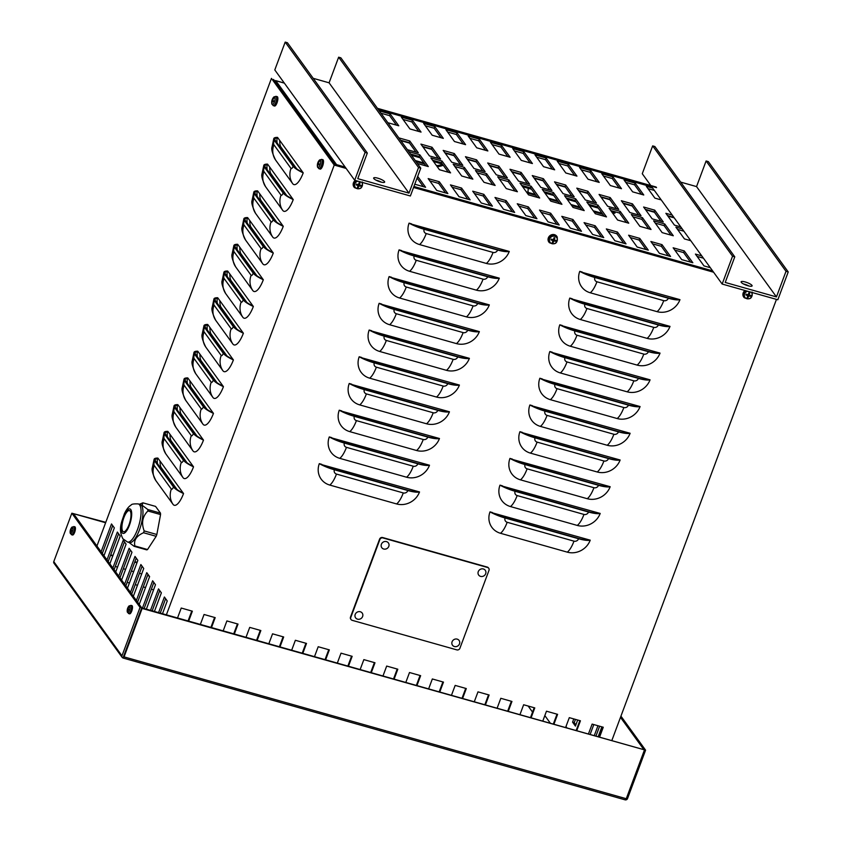 <?xml version="1.0" encoding="UTF-8"?>
<svg xmlns="http://www.w3.org/2000/svg" width="842" height="842" viewBox="0 0 842 842"><rect width="100%" height="100%" fill="white"/><g stroke="black" fill="none" stroke-linecap="round" stroke-linejoin="round"><path stroke-width="1.26" d="M142.456 608.061L152.634 580.78L155.486 584.716L146.361 609.166M153.854 582.464L144.119 608.534M593.81 724.573L590.105 734.498M118.743 576.128L129.121 548.31L131.973 552.247L121.595 580.075M130.342 549.994L119.964 577.812M101.103 551.773L111.491 523.956L114.344 527.892L103.955 555.72M112.702 525.64L102.324 553.457M569.634 717.742L580.433 720.794L576.728 730.719M124.616 584.243L135.004 556.425L137.856 560.362L127.468 588.19M136.215 558.109L125.837 585.927M594.252 735.676L597.957 725.741M599.63 726.214L595.915 736.15M150.507 610.345L158.517 588.895L161.369 592.842L154.423 611.45M159.727 590.579L152.181 610.818M601.862 726.846L598.157 736.782M136.372 600.483L146.761 572.665L149.613 576.602L139.225 604.419M147.971 574.339L137.593 602.167M112.86 568.013L123.248 540.196L126.1 544.132L115.712 571.95M124.458 541.869L114.08 569.697M106.987 559.898L117.364 532.07L120.217 536.017L109.839 563.835M118.585 533.754L108.197 561.582M577.696 720.015L575.423 726.109L572.571 722.162L573.781 718.91M575.454 719.384L574.233 722.636L575.875 724.899M574.233 722.636L572.571 722.162M130.499 592.368L140.877 564.54L143.729 568.487L133.352 596.304M142.098 566.224L131.72 594.052M158.57 612.618L164.39 597.01L167.242 600.956L162.485 613.723M165.611 598.694L160.243 613.092M553.31 724.109L557.004 714.174M542.764 721.131L546.469 711.195L557.604 714.342L553.899 724.278M462.005 698.323L465.71 688.388M451.449 695.345L455.164 685.409L466.3 688.556L462.584 698.492M370.69 672.526L374.395 662.601M360.144 669.548L363.849 659.623L374.985 662.77L371.28 672.695M279.386 646.74L283.091 636.815M268.84 643.762L272.545 633.826L283.68 636.973L279.976 646.909M112.796 555.909L110.555 555.278M110.712 554.857L112.954 555.488M188.071 620.954L191.787 611.018M177.525 617.975L181.23 608.04L192.365 611.187L188.661 621.122M256.557 640.299L260.262 630.363M246.011 637.31L249.716 627.385L260.852 630.532L257.147 640.457M347.862 666.085L351.577 656.15M337.316 663.107L341.021 653.171L352.156 656.318L348.451 666.254M439.177 691.871L442.881 681.946M428.631 688.893L432.335 678.968L443.471 682.104L439.766 692.04M530.481 717.668L534.186 707.733M519.935 714.679L523.64 704.754L534.775 707.901L531.07 717.826M576.139 730.561L579.843 720.626M565.592 727.583L569.297 717.647M484.834 704.765L488.539 694.839M474.278 701.786L477.982 691.861L489.118 695.008L485.413 704.933M393.519 678.978L397.224 669.043M382.973 676L386.678 666.064L397.813 669.211L394.109 679.147M302.215 653.192L305.92 643.256M291.669 650.213L295.374 640.278L306.509 643.425L302.804 653.35M136.972 562.74L134.731 562.109M134.888 561.677L137.13 562.319M210.9 627.395L214.605 617.47M200.354 624.417L204.059 614.492L215.194 617.628L211.489 627.564M233.729 633.847L237.433 623.911M223.183 630.868L226.887 620.933L238.023 624.08L234.318 634.015M325.044 659.633L328.748 649.708M314.487 656.655L318.202 646.73L329.327 649.866L325.622 659.802M416.348 685.43L420.053 675.494M405.802 682.452L409.507 672.516L420.642 675.663L416.937 685.588M507.652 711.216L511.368 701.281M497.106 708.238L500.811 698.302L511.947 701.449L508.242 711.385M598.967 737.003L602.672 727.078M588.421 734.024L592.126 724.099L603.261 727.235L599.557 737.171M411.485 155.328L420.105 157.77M433.546 161.559L442.376 164.053M443.229 165.232A17.114 15.703 -35.9 0 1 437.198 166.611M424.589 163.958L415.969 161.517M535.933 195.407L529.113 193.481A17.114 15.703 -35.9 0 1 526.945 192.692M611.702 211.879L615.176 212.868A17.114 15.703 -35.9 0 1 613.081 213.773M602.746 214.278A17.114 15.703 -35.9 0 1 602.609 214.236L593.915 211.784M580.475 207.985L571.644 205.49M558.204 201.691L549.373 199.207M522.619 186.724L531.449 189.218M544.89 193.007L553.72 195.502M567.161 199.301L575.991 201.796M589.432 205.595L598.262 208.09M417.074 491.265L417.358 491.654A17.114 3.999 -159.5 0 1 407.591 490.149L334.095 469.394A17.114 3.999 -159.5 0 1 322.044 464.731L419.526 491.949A18.335 16.819 -35.9 0 1 396.593 503.937L329.78 485.066A18.335 16.819 -35.9 0 1 319.307 463.647A18.335 4.284 20.5 0 0 334.39 469.783L407.875 490.539A18.335 4.284 -159.5 0 0 419.526 491.949M414.548 491.581A17.114 15.703 144.1 0 0 416.032 490.97M427.052 464.542L427.336 464.931A17.114 3.999 -159.5 0 1 417.569 463.426L344.073 442.671A17.114 3.999 -159.5 0 1 332.022 438.008L429.504 465.226A18.335 16.819 -35.9 0 1 406.56 477.214L339.758 458.343A18.335 16.819 -35.9 0 1 329.285 436.924A18.335 4.284 20.5 0 0 344.357 443.06L417.853 463.816A18.335 4.284 -159.5 0 0 429.504 465.226M424.515 464.858A17.114 15.703 144.1 0 0 426.01 464.247M437.019 437.819L437.303 438.208A17.114 3.999 -159.5 0 1 427.536 436.703L354.04 415.948A17.114 3.999 -159.5 0 1 341.989 411.285L439.471 438.503A18.335 16.819 -35.9 0 1 416.537 450.491L349.725 431.62A18.335 16.819 -35.9 0 1 339.252 410.201A18.335 4.284 20.5 0 0 354.324 416.337L427.82 437.093A18.335 4.284 -159.5 0 0 439.471 438.503M434.493 438.135A17.114 15.703 144.1 0 0 435.977 437.524M446.997 411.096L447.281 411.485A17.114 3.999 -159.5 0 1 437.514 409.98L364.018 389.225A17.114 3.999 -159.5 0 1 351.967 384.562L449.449 411.78A18.335 16.819 -35.9 0 1 426.505 423.768L359.702 404.897A18.335 16.819 -35.9 0 1 349.23 383.478A18.335 4.284 20.5 0 0 364.302 389.614L437.798 410.37A18.335 4.284 -159.5 0 0 449.449 411.78M444.46 411.412A17.114 15.703 144.1 0 0 445.955 410.801M456.964 384.373L457.248 384.762A17.114 3.999 -159.5 0 1 447.481 383.257L373.985 362.502A17.114 3.999 -159.5 0 1 361.934 357.839L459.416 385.057A18.335 16.819 -35.9 0 1 436.482 397.045L369.67 378.174A18.335 16.819 -35.9 0 1 359.197 356.755A18.335 4.284 20.5 0 0 374.269 362.891L447.765 383.647A18.335 4.284 -159.5 0 0 459.416 385.057M454.438 384.689A17.114 15.703 144.1 0 0 455.922 384.078M466.942 357.65L467.226 358.039A17.114 3.999 -159.5 0 1 457.448 356.534L383.963 335.779A17.114 3.999 -159.5 0 1 371.911 331.117L469.394 358.334A18.335 16.819 -35.9 0 1 446.449 370.322L379.647 351.451A18.335 16.819 -35.9 0 1 369.175 330.032A18.335 4.284 20.5 0 0 384.247 336.168L457.743 356.924A18.335 4.284 -159.5 0 0 469.394 358.334M464.405 357.966A17.114 15.703 144.1 0 0 465.9 357.355M476.909 330.917L477.193 331.316A17.114 3.999 -159.5 0 1 467.426 329.811L393.93 309.056A17.114 3.999 -159.5 0 1 381.879 304.394L479.361 331.611A18.335 16.819 -35.9 0 1 456.427 343.599L389.614 324.728A18.335 16.819 -35.9 0 1 379.142 303.309A18.335 4.284 20.5 0 0 394.214 309.446L467.71 330.201A18.335 4.284 -159.5 0 0 479.361 331.611M474.383 331.243A17.114 15.703 144.1 0 0 475.867 330.632M486.887 304.194L487.171 304.593A17.114 3.999 -159.5 0 1 477.393 303.088L403.907 282.333A17.114 3.999 -159.5 0 1 391.856 277.671L489.328 304.888A18.335 16.819 -35.9 0 1 466.394 316.876L399.582 298.005A18.335 16.819 -35.9 0 1 389.12 276.586A18.335 4.284 20.5 0 0 404.192 282.723L477.688 303.478A18.335 4.284 -159.5 0 0 489.328 304.888M484.35 304.52A17.114 15.703 144.1 0 0 485.845 303.909M496.854 277.471L497.138 277.871A17.114 3.999 -159.5 0 1 487.371 276.365L413.875 255.61A17.114 3.999 -159.5 0 1 401.823 250.948L499.306 278.165A18.335 16.819 -35.9 0 1 476.372 290.153L409.559 271.282A18.335 16.819 -35.9 0 1 399.087 249.864A18.335 4.284 20.5 0 0 414.159 256L487.655 276.755A18.335 4.284 -159.5 0 0 499.306 278.165M494.328 277.797A17.114 15.703 144.1 0 0 495.812 277.186M506.821 250.748L507.116 251.148A17.114 3.999 -159.5 0 1 497.338 249.642L423.852 228.887A17.114 3.999 -159.5 0 1 411.801 224.225L509.273 251.442A18.335 16.819 -35.9 0 1 486.339 263.43L419.526 244.559A18.335 16.819 -35.9 0 1 409.065 223.141A18.335 4.284 20.5 0 0 424.136 229.277L497.633 250.032A18.335 4.284 -159.5 0 0 509.273 251.442M504.295 251.074A17.114 15.703 144.1 0 0 505.789 250.463M587.779 539.48L588.063 539.869A17.114 3.999 -159.5 0 1 578.296 538.364L504.8 517.609A17.114 3.999 -159.5 0 1 492.749 512.946L590.231 540.164A18.335 16.819 -35.9 0 1 567.298 552.152L500.485 533.281A18.335 16.819 -35.9 0 1 490.012 511.862A18.335 4.284 20.5 0 0 505.084 517.998L578.58 538.754A18.335 4.284 -159.5 0 0 590.231 540.164M585.253 539.796A17.114 15.703 144.1 0 0 586.737 539.185M597.746 512.746L598.031 513.146A17.114 3.999 -159.5 0 1 588.263 511.641L514.778 490.886A17.114 3.999 -159.5 0 1 502.727 486.223L600.199 513.441A18.335 16.819 -35.9 0 1 577.265 525.429L510.452 506.558A18.335 16.819 -35.9 0 1 499.99 485.139A18.335 4.284 20.5 0 0 515.062 491.275L588.547 512.031A18.335 4.284 -159.5 0 0 600.199 513.441M595.22 513.073A17.114 15.703 144.1 0 0 596.715 512.462M607.724 486.023L608.008 486.423A17.114 3.999 -159.5 0 1 598.241 484.918L524.745 464.163A17.114 3.999 -159.5 0 1 512.694 459.5L610.176 486.718A18.335 16.819 -35.9 0 1 587.242 498.706L520.43 479.835A18.335 16.819 -35.9 0 1 509.957 458.416A18.335 4.284 20.5 0 0 525.029 464.552L598.525 485.308A18.335 4.284 -159.5 0 0 610.176 486.718M605.198 486.35A17.114 15.703 144.1 0 0 606.682 485.739M617.691 459.3L617.975 459.7A17.114 3.999 -159.5 0 1 608.208 458.195L534.723 437.44A17.114 3.999 -159.5 0 1 522.672 432.777L620.144 459.995A18.335 16.819 -35.9 0 1 597.21 471.983L530.397 453.112A18.335 16.819 -35.9 0 1 519.935 431.693A18.335 4.284 20.5 0 0 535.007 437.829L608.492 458.585A18.335 4.284 -159.5 0 0 620.144 459.995M615.165 459.627A17.114 15.703 144.1 0 0 616.66 459.016M627.669 432.577L627.953 432.977A17.114 3.999 -159.5 0 1 618.186 431.472L544.69 410.717A17.114 3.999 -159.5 0 1 532.639 406.055L630.121 433.272A18.335 16.819 -35.9 0 1 607.187 445.26L540.375 426.389A18.335 16.819 -35.9 0 1 529.902 404.97A18.335 4.284 20.5 0 0 544.974 411.107L618.47 431.862A18.335 4.284 -159.5 0 0 630.121 433.272M625.143 432.904A17.114 15.703 144.1 0 0 626.627 432.293M637.636 405.855L637.92 406.254A17.114 3.999 -159.5 0 1 628.153 404.749L554.668 383.994A17.114 3.999 -159.5 0 1 542.616 379.332L640.088 406.549A18.335 16.819 -35.9 0 1 617.154 418.537L550.342 399.666A18.335 16.819 -35.9 0 1 539.869 378.247A18.335 4.284 20.5 0 0 554.952 384.384L628.437 405.139A18.335 4.284 -159.5 0 0 640.088 406.549M635.11 406.181A17.114 15.703 144.1 0 0 636.605 405.57M647.614 379.132L647.898 379.531A17.114 3.999 -159.5 0 1 638.131 378.026L564.635 357.271A17.114 3.999 -159.5 0 1 552.584 352.609L650.066 379.826A18.335 16.819 -35.9 0 1 627.132 391.814L560.319 372.943A18.335 16.819 -35.9 0 1 549.847 351.524A18.335 4.284 20.5 0 0 564.919 357.661L638.415 378.416A18.335 4.284 -159.5 0 0 650.066 379.826M645.088 379.458A17.114 15.703 144.1 0 0 646.572 378.847M657.581 352.409L657.865 352.809A17.114 3.999 -159.5 0 1 648.098 351.303L574.612 330.548A17.114 3.999 -159.5 0 1 562.561 325.886L660.033 353.103A18.335 16.819 -35.9 0 1 637.099 365.091L570.287 346.22A18.335 16.819 -35.9 0 1 559.814 324.802A18.335 4.284 20.5 0 0 574.897 330.938L648.382 351.693A18.335 4.284 -159.5 0 0 660.033 353.103M655.055 352.735A17.114 15.703 144.1 0 0 656.549 352.124M667.559 325.686L667.843 326.086A17.114 3.999 -159.5 0 1 658.076 324.58L584.58 303.825A17.114 3.999 -159.5 0 1 572.528 299.163L670.011 326.38A18.335 16.819 -35.9 0 1 647.077 338.368L580.264 319.497A18.335 16.819 -35.9 0 1 569.792 298.079A18.335 4.284 20.5 0 0 584.864 304.215L658.36 324.97A18.335 4.284 -159.5 0 0 670.011 326.38M665.033 326.012A17.114 15.703 144.1 0 0 666.517 325.401M319.307 463.647L321.76 464.342M329.285 436.924L331.737 437.619M339.252 410.201L341.705 410.896M349.23 383.478L351.682 384.173M359.197 356.755L361.65 357.45M369.175 330.032L371.627 330.727M379.142 303.309L381.594 304.004M389.12 276.586L391.572 277.281M399.087 249.864L401.539 250.558M409.065 223.141L411.517 223.835M490.012 511.862L492.465 512.557M499.99 485.139L502.442 485.834M509.957 458.416L512.41 459.111M519.935 431.693L522.377 432.388M529.902 404.97L532.355 405.665M539.869 378.247L542.322 378.942M549.847 351.524L552.299 352.219M559.814 324.802L562.267 325.496M569.792 298.079L572.244 298.773M677.526 298.963L677.81 299.363A17.114 3.999 -159.5 0 1 668.043 297.858L594.557 277.102A17.114 3.999 -159.5 0 1 582.506 272.44L679.978 299.657A18.335 4.284 -159.5 0 1 668.327 298.247L594.841 277.492A18.335 4.284 20.5 0 1 579.759 271.356L582.211 272.05M675 299.289A17.114 15.703 144.1 0 0 676.494 298.678M679.978 299.657A18.335 16.819 -35.9 0 1 657.044 311.645L590.231 292.774A18.335 16.819 -35.9 0 1 579.759 271.356M182.914 492.675L181.809 492.36A17.114 3.999 -159.5 0 1 174.557 487.244L155.717 461.237A17.114 3.999 -159.5 0 1 155.275 459.658A17.114 3.999 -159.5 0 1 157.38 458.637L158.496 458.943L183.545 493.549A18.335 5.905 105.8 0 1 173.031 504.337L155.907 480.687A18.335 5.905 105.8 0 1 155.875 480.635A18.335 5.905 105.8 0 1 155.812 480.55M160.064 461.121A17.114 5.515 -74.2 0 0 161.296 467.731L177.115 489.581M192.892 465.952L191.776 465.637A17.114 3.999 -159.5 0 1 184.524 460.521L165.695 434.514A17.114 3.999 -159.5 0 1 165.253 432.935A17.114 3.999 -159.5 0 1 167.347 431.914L168.463 432.22L193.523 466.826A18.335 5.905 105.8 0 1 183.009 477.614L165.885 453.964A18.335 5.905 105.8 0 1 165.842 453.912C162.643 447.312 161.464 442.997 162.327 440.966L164.106 432.504A18.335 4.284 20.5 0 0 164.579 434.198L183.409 460.206A18.335 4.284 -159.5 0 0 193.523 466.826M170.042 434.398A17.114 5.515 -74.2 0 0 171.273 441.008L187.092 462.858M202.859 439.229L201.754 438.914A17.114 3.999 -159.5 0 1 194.502 433.798L175.662 407.791A17.114 3.999 -159.5 0 1 175.22 406.212A17.114 3.999 -159.5 0 1 177.325 405.191L178.441 405.497L203.49 440.103A18.335 5.905 105.8 0 1 192.976 450.891L175.852 427.241A18.335 5.905 105.8 0 1 175.82 427.189C172.61 420.59 171.431 416.274 172.294 414.243L174.073 405.781A18.335 4.284 20.5 0 0 174.557 407.475L193.386 433.483A18.335 4.284 -159.5 0 0 203.49 440.103M180.009 407.675A17.114 5.515 -74.2 0 0 181.24 414.285L197.06 436.135M212.837 412.506L211.721 412.191A17.114 3.999 -159.5 0 1 204.469 407.075L185.64 381.068A17.114 3.999 -159.5 0 1 185.198 379.489A17.114 3.999 -159.5 0 1 187.292 378.458L188.408 378.774L213.458 413.38A18.335 5.905 105.8 0 1 202.954 424.168L185.829 400.518A18.335 5.905 105.8 0 1 185.787 400.466C182.588 393.867 181.409 389.551 182.272 387.52L184.051 379.058A18.335 4.284 20.5 0 0 184.524 380.752L203.354 406.76A18.335 4.284 -159.5 0 0 213.458 413.38M189.987 380.952A17.114 5.515 -74.2 0 0 191.218 387.562L207.037 409.412M222.804 385.783L221.688 385.468A17.114 3.999 -159.5 0 1 214.447 380.352L195.607 354.345A17.114 3.999 -159.5 0 1 195.165 352.766A17.114 3.999 -159.5 0 1 197.27 351.735L198.386 352.051L223.435 386.657A18.335 5.905 105.8 0 1 212.921 397.445L195.797 373.795A18.335 5.905 105.8 0 1 195.765 373.743C192.555 367.144 191.376 362.828 192.239 360.797L194.018 352.335A18.335 4.284 20.5 0 0 194.491 354.029L213.331 380.037A18.335 4.284 -159.5 0 0 223.435 386.657M199.954 354.229A17.114 5.515 -74.2 0 0 201.185 360.839L217.004 382.689M232.781 359.06L231.666 358.745A17.114 3.999 -159.5 0 1 224.414 353.629L205.585 327.622A17.114 3.999 -159.5 0 1 205.143 326.043A17.114 3.999 -159.5 0 1 207.237 325.012L208.353 325.328L233.402 359.934A18.335 5.905 105.8 0 1 222.898 370.722L205.774 347.072A18.335 5.905 105.8 0 1 205.732 347.02A18.335 5.905 105.8 0 1 205.68 346.936M209.932 327.506A17.114 5.515 -74.2 0 0 211.163 334.116L226.982 355.966M242.749 332.337L241.633 332.022A17.114 3.999 -159.5 0 1 234.392 326.906L215.552 300.899A17.114 3.999 -159.5 0 1 215.11 299.32A17.114 3.999 -159.5 0 1 217.215 298.289L218.331 298.605L243.38 333.211A18.335 5.905 105.8 0 1 232.866 343.999L215.741 320.349A18.335 5.905 105.8 0 1 215.71 320.297C212.5 313.698 211.321 309.382 212.184 307.351L213.963 298.889A18.335 4.284 20.5 0 0 214.436 300.583L233.276 326.591A18.335 4.284 -159.5 0 0 243.38 333.211M219.899 300.783A17.114 5.515 -74.2 0 0 221.13 307.393L236.949 329.243M252.726 305.614L251.611 305.299A17.114 3.999 -159.5 0 1 244.359 300.184L225.53 274.176A17.114 3.999 -159.5 0 1 225.088 272.598A17.114 3.999 -159.5 0 1 227.182 271.566L228.298 271.882L253.347 306.488A18.335 5.905 105.8 0 1 242.843 317.276L225.719 293.626A18.335 5.905 105.8 0 1 225.677 293.574C222.467 286.975 221.299 282.659 222.151 280.628L223.94 272.166A18.335 4.284 20.5 0 0 224.414 273.861L243.243 299.868A18.335 4.284 -159.5 0 0 253.347 306.488M229.877 274.06A17.114 5.515 -74.2 0 0 231.108 280.67L246.927 302.52M262.693 278.891L261.578 278.576A17.114 3.999 -159.5 0 1 254.337 273.461L235.497 247.453A17.114 3.999 -159.5 0 1 235.055 245.875A17.114 3.999 -159.5 0 1 237.16 244.843L238.275 245.159L263.325 279.765A18.335 5.905 105.8 0 1 252.81 290.553L235.686 266.903A18.335 5.905 105.8 0 1 235.655 266.851A18.335 5.905 105.8 0 1 235.592 266.767M239.844 247.338A17.114 5.515 -74.2 0 0 241.075 253.947L256.894 275.797M272.671 252.168L271.556 251.853A17.114 3.999 -159.5 0 1 264.304 246.738L245.475 220.73A17.114 3.999 -159.5 0 1 245.033 219.152A17.114 3.999 -159.5 0 1 247.127 218.12L248.243 218.436L273.292 253.042A18.335 5.905 105.8 0 1 262.788 263.83L245.664 240.18A18.335 5.905 105.8 0 1 245.622 240.128A18.335 5.905 105.8 0 1 245.569 240.044M249.821 220.615A17.114 5.515 -74.2 0 0 251.042 227.224L266.872 249.074M282.638 225.445L281.523 225.13A17.114 3.999 -159.5 0 1 274.281 220.015L255.442 194.007A17.114 3.999 -159.5 0 1 255 192.429A17.114 3.999 -159.5 0 1 257.105 191.397L258.22 191.713L283.27 226.309A18.335 5.905 105.8 0 1 272.755 237.107L255.631 213.458A18.335 5.905 105.8 0 1 255.6 213.405C252.389 206.806 251.211 202.49 252.074 200.459L253.852 191.997A18.335 4.284 20.5 0 0 254.326 193.692L273.166 219.699A18.335 4.284 -159.5 0 0 283.27 226.309M259.789 193.892A17.114 5.515 -74.2 0 0 261.02 200.501L276.839 222.351M292.616 198.723L291.5 198.407A17.114 3.999 -159.5 0 1 284.249 193.292L265.419 167.284A17.114 3.999 -159.5 0 1 264.977 165.706A17.114 3.999 -159.5 0 1 267.072 164.674L268.188 164.99L293.237 199.586A18.335 5.905 105.8 0 1 282.733 210.384L265.609 186.735A18.335 5.905 105.8 0 1 265.567 186.682A18.335 5.905 105.8 0 1 265.514 186.598M269.766 167.169A17.114 5.515 -74.2 0 0 270.987 173.778L286.817 195.628M183.545 493.549A18.335 4.284 -159.5 0 1 173.441 486.929L154.612 460.921A18.335 4.284 20.5 0 1 154.128 459.227A18.335 4.284 20.5 0 1 157.864 458.08L158.496 458.943M346.146 168.442L334.232 165.074L271.45 78.38L96.935 546.026M334.232 165.074L166.39 614.828M164.106 432.504A18.335 4.284 20.5 0 1 167.832 431.357L168.463 432.22M174.073 405.781A18.335 4.284 20.5 0 1 177.809 404.634L178.441 405.497M184.051 379.058A18.335 4.284 20.5 0 1 187.777 377.911L188.408 378.774M194.018 352.335A18.335 4.284 20.5 0 1 197.754 351.188L198.386 352.051M205.732 347.02C202.533 340.421 201.354 336.105 202.206 334.074L203.996 325.612A18.335 4.284 20.5 0 1 207.721 324.465L208.353 325.328M213.963 298.889A18.335 4.284 20.5 0 1 217.699 297.742L218.331 298.605M223.94 272.166A18.335 4.284 20.5 0 1 227.666 271.019L228.298 271.882M235.655 266.851C232.445 260.252 231.266 255.936 232.129 253.905L233.908 245.443A18.335 4.284 20.5 0 1 237.644 244.296L238.275 245.159M245.622 240.128C242.412 233.529 241.244 229.213 242.096 227.182L243.885 218.72A18.335 4.284 20.5 0 1 247.611 217.573L248.243 218.436M253.852 191.997A18.335 4.284 20.5 0 1 257.589 190.85L258.22 191.713M265.567 186.682C262.357 180.083 261.188 175.768 262.041 173.736L263.83 165.274A18.335 4.284 20.5 0 1 267.556 164.127L268.188 164.99M273.797 138.551A18.335 4.284 20.5 0 1 277.534 137.404L303.215 172.863A18.335 5.905 105.8 0 1 292.7 183.661L275.576 160.012A18.335 5.905 105.8 0 1 275.545 159.959C272.334 153.36 271.156 149.045 272.019 147.013L273.797 138.551A18.335 4.284 20.5 0 0 274.271 140.246L293.111 166.253A18.335 4.284 -159.5 0 0 303.215 172.863M233.402 359.934A18.335 4.284 -159.5 0 1 223.298 353.314L204.469 327.306A18.335 4.284 20.5 0 1 203.996 325.612M263.325 279.765A18.335 4.284 -159.5 0 1 253.221 273.145L234.381 247.138A18.335 4.284 20.5 0 1 233.908 245.443M273.292 253.042A18.335 4.284 -159.5 0 1 263.188 246.422L244.359 220.415A18.335 4.284 20.5 0 1 243.885 218.72M293.237 199.586A18.335 4.284 -159.5 0 1 283.133 192.976L264.304 166.969A18.335 4.284 20.5 0 1 263.83 165.274M302.583 172L301.468 171.684A17.114 3.999 -159.5 0 1 294.226 166.569L275.387 140.561A17.114 3.999 -159.5 0 1 274.945 138.983A17.114 3.999 -159.5 0 1 277.05 137.951L278.165 138.267M279.733 140.446A17.114 5.515 -74.2 0 0 280.965 147.055L296.784 168.905M567.003 727.972L565.971 726.551M273.545 79.443L335.474 164.958L345.715 167.853M413.717 187.061L713.174 271.64M656.539 187.619L377.858 108.913M149.202 576.044L147.518 575.57M141.698 573.928L139.456 573.286M133.646 571.644L131.405 571.013M125.584 569.371L123.342 568.739M117.533 567.098L115.291 566.466M713.606 272.229L413.548 187.482M776.461 299.384L611.797 740.634M377.437 108.323L656.118 187.029M626.027 243.885L614.892 240.749L606.335 228.929L617.47 232.066L626.027 243.885M617.47 232.066L616.849 233.739L608.019 231.245M623.722 243.243L616.849 233.739M581.485 231.308L570.35 228.161L561.793 216.341L572.928 219.488L581.485 231.308M572.928 219.488L572.307 221.162L563.477 218.667M579.18 230.655L572.307 221.162M536.943 218.731L525.808 215.584L517.251 203.764L528.387 206.911L536.943 218.731M528.387 206.911L527.766 208.574L518.935 206.09M534.638 218.078L527.766 208.574M492.402 206.153L481.277 203.006L472.709 191.187L483.845 194.334L492.402 206.153M483.845 194.334L483.224 195.997L474.393 193.502M490.107 205.501L483.224 195.997M417.695 176.378L425.599 187.282L414.769 184.219M423.294 186.629L417.074 178.041M692.84 262.757L681.704 259.62L673.147 247.79L684.283 250.937L692.84 262.757M684.283 250.937L683.651 252.611L674.821 250.116M690.535 262.115L683.651 252.611M470.141 199.859L459.006 196.712L450.438 184.893L461.574 188.04L470.141 199.859M461.574 188.04L460.953 189.713L452.122 187.219M467.836 199.207L460.953 189.713M546.111 158.012L554.678 169.831L543.543 166.684L534.975 154.865L546.111 158.012L545.49 159.675L536.659 157.18M552.373 169.179L545.49 159.675M412.496 120.269L421.053 132.089L409.917 128.942L401.36 117.122L412.496 120.269L411.864 121.932L403.034 119.438M418.748 131.436L411.864 121.932M643.762 194.986L632.626 191.839L624.059 180.02L635.194 183.167L643.762 194.986M635.194 183.167L634.573 184.84L625.743 182.346M641.457 194.334L634.573 184.84M576.949 176.115L565.813 172.978L557.246 161.148L568.382 164.295L576.949 176.115M568.382 164.295L567.761 165.969L558.93 163.474M574.644 175.473L567.761 165.969M510.136 157.244L499.001 154.107L490.444 142.287L501.569 145.424L510.136 157.244M501.569 145.424L500.948 147.097L492.117 144.603M507.831 156.601L500.948 147.097M465.594 144.666L454.459 141.519L445.902 129.7L457.038 132.847L465.594 144.666M457.038 132.847L456.406 134.52L447.576 132.026M463.289 144.014L456.406 134.52M612.923 176.883L621.491 188.703L610.355 185.556L601.788 173.736L612.923 176.883L612.302 178.546L603.472 176.052M619.186 188.05L612.302 178.546M673.295 235.771L662.159 232.624L653.592 220.804L664.727 223.951L673.295 235.771M664.727 223.951L664.106 225.624L655.276 223.13M670.99 235.118L664.106 225.624M628.753 223.193L617.618 220.046L609.061 208.227L620.196 211.374L628.753 223.193M620.196 211.374L619.565 213.037L610.734 210.542M626.448 222.541L619.565 213.037M584.211 210.605L573.076 207.469L564.519 195.649L575.654 198.786L584.211 210.605M575.654 198.786L575.023 200.459L566.192 197.965M581.906 209.963L575.023 200.459M539.669 198.028L528.534 194.881L519.977 183.061L531.113 186.208L539.669 198.028M531.113 186.208L530.481 187.882L521.651 185.387M537.364 197.375L530.481 187.882M495.128 185.45L483.992 182.304L475.435 170.484L486.571 173.631L495.128 185.45M486.571 173.631L485.95 175.294L477.119 172.799M492.823 184.798L485.95 175.294M450.586 172.873L439.45 169.726L430.893 157.907L442.029 161.043L450.586 172.873M442.029 161.043L441.408 162.716L432.577 160.222M448.281 172.221L441.408 162.716M680.789 226.919L674.442 225.13L665.875 213.3L672.221 215.099M673.905 217.415L667.559 215.626M641.036 215.689L629.9 212.542L621.343 200.722L632.468 203.869L641.036 215.689M632.468 203.869L631.847 205.543L623.017 203.048M638.731 215.036L631.847 205.543M596.494 203.111L585.358 199.964L576.802 188.145L587.937 191.292L596.494 203.111M587.937 191.292L587.306 192.955L578.475 190.46M594.189 202.459L587.306 192.955M551.952 190.534L540.817 187.387L532.26 175.568L543.395 178.704L551.952 190.534M543.395 178.704L542.764 180.377L533.933 177.883M549.647 189.882L542.764 180.377M507.41 177.946L496.275 174.799L487.718 162.98L498.853 166.127L507.41 177.946M498.853 166.127L498.232 167.8L489.402 165.306M505.105 177.294L498.232 167.8M462.868 165.369L451.733 162.222L443.176 150.402L454.312 153.549L462.868 165.369M454.312 153.549L453.691 155.223L444.86 152.728M460.563 164.716L453.691 155.223M398.845 137.877L409.77 140.972L418.327 152.791L407.402 149.697M409.77 140.972L409.149 142.635L400.529 140.204M416.022 152.139L409.149 142.635M440.598 159.075L429.462 155.928L420.905 144.108L432.041 147.255L440.598 159.075M432.041 147.255L431.42 148.929L422.589 146.434M438.293 158.422L431.42 148.929M485.139 171.663L474.004 168.516L465.447 156.696L476.583 159.833L485.139 171.663M476.583 159.833L475.962 161.506L467.131 159.012M482.834 171.01L475.962 161.506M529.681 184.24L518.546 181.093L509.989 169.274L521.124 172.421L529.681 184.24M521.124 172.421L520.503 174.084L511.662 171.589M527.376 183.588L520.503 174.084M574.223 196.817L563.087 193.671L554.531 181.851L565.666 184.998L574.223 196.817M565.666 184.998L565.035 186.671L556.204 184.177M571.918 196.165L565.035 186.671M618.765 209.395L607.629 206.258L599.072 194.439L610.208 197.575L618.765 209.395M610.208 197.575L609.576 199.249L600.746 196.754M616.46 208.753L609.576 199.249M663.307 221.983L652.171 218.836L643.604 207.016L654.739 210.163L663.307 221.983M654.739 210.163L654.118 211.826L645.288 209.332M661.002 221.33L654.118 211.826M408.833 151.676L419.758 154.76L428.315 166.579L417.39 163.495M419.758 154.76L419.137 156.433L410.517 153.991M426.01 165.927L419.137 156.433M472.857 179.157L461.721 176.01L453.164 164.19L464.3 167.337L472.857 179.157M464.3 167.337L463.679 169.01L454.848 166.516M470.552 178.504L463.679 169.01M517.398 191.744L506.263 188.597L497.706 176.778L508.842 179.914L517.398 191.744M508.842 179.914L508.221 181.588L499.38 179.093M515.093 191.092L508.221 181.588M561.94 204.322L550.805 201.175L542.248 189.355L553.383 192.502L561.94 204.322M553.383 192.502L552.752 194.165L543.921 191.671M559.635 203.669L552.752 194.165M606.482 216.899L595.347 213.752L586.79 201.933L597.925 205.08L606.482 216.899M597.925 205.08L597.294 206.753L588.463 204.259M604.177 216.247L597.294 206.753M651.024 229.477L639.888 226.34L631.321 214.51L642.457 217.657L651.024 229.477M642.457 217.657L641.836 219.33L633.005 216.836M648.719 228.835L641.836 219.33M690.777 240.707L684.43 238.917L675.863 227.098L682.209 228.887M683.893 231.213L677.547 229.413M379.3 110.891L390.225 113.975L389.604 115.649L380.973 113.217M390.225 113.975L398.782 125.795L387.857 122.711M396.477 125.142L389.604 115.649M443.324 138.383L432.188 135.236L423.631 123.416L434.767 126.553L443.324 138.383M434.767 126.553L434.135 128.226L425.305 125.732M441.019 137.73L434.135 128.226M487.865 150.96L476.73 147.813L468.173 135.994L479.308 139.14L487.865 150.96M479.308 139.14L478.677 140.803L469.847 138.309M485.56 150.308L478.677 140.803M532.407 163.537L521.272 160.39L512.704 148.571L523.84 151.718L532.407 163.537M523.84 151.718L523.219 153.391L514.388 150.897M530.102 162.885L523.219 153.391M599.22 182.409L588.084 179.262L579.517 167.442L590.652 170.589L599.22 182.409M590.652 170.589L590.032 172.263L581.201 169.768M596.915 181.756L590.032 172.263M661.244 199.922L654.897 198.133L646.33 186.314L652.676 188.103M654.36 190.429L648.014 188.64M447.87 193.565L436.735 190.429L428.168 178.599L439.303 181.746L447.87 193.565M439.303 181.746L438.682 183.419L429.852 180.925M445.565 192.913L438.682 183.419M710.322 267.703L703.975 265.904L695.418 254.084L701.765 255.873M703.438 258.199L697.092 256.41M659.433 253.326L650.877 241.507L662.012 244.654L670.569 256.473L659.433 253.326M662.012 244.654L661.38 246.317L652.55 243.822M668.264 255.821L661.38 246.317M514.673 212.437L503.537 209.29L494.98 197.47L506.116 200.617L514.673 212.437M506.116 200.617L505.495 202.29L496.664 199.796M512.378 211.784L505.495 202.29M559.214 225.025L548.079 221.878L539.522 210.058L550.657 213.194L559.214 225.025M550.657 213.194L550.037 214.868L541.206 212.373M556.909 224.372L550.037 214.868M603.756 237.602L592.621 234.455L584.064 222.635L595.199 225.782L603.756 237.602M595.199 225.782L594.578 227.445L585.748 224.951M601.451 236.949L594.578 227.445M648.298 250.179L637.162 247.032L628.606 235.213L639.741 238.36L648.298 250.179M639.741 238.36L639.12 240.033L630.279 237.539M645.993 249.527L639.12 240.033M274.534 80.811A1.831 1.684 -35.9 0 1 275.787 80.716A1.831 0.589 -74.2 0 0 275.66 80.621A1.831 0.589 -74.2 0 0 275.46 80.653M400.855 140.656L409.475 143.087M422.916 146.887L431.746 149.381M445.186 153.181L454.017 155.675M467.457 159.464L476.288 161.959M489.728 165.758L498.559 168.253M511.999 172.052L520.83 174.547M534.27 178.336L543.101 180.83M556.541 184.63L565.371 187.124M578.812 190.924L587.642 193.418M601.083 197.207L609.913 199.701M623.343 203.501L632.184 205.995M645.614 209.784L654.444 212.279M667.885 216.078L674.231 217.868M336.705 165.306A1.831 0.589 -74.2 0 0 336.568 164.643A1.831 1.684 144.1 0 0 335.316 164.748M336.358 165.211L336.568 164.643L345.146 167.063M680.652 182.104L696.544 186.598L706.101 160.98L786.007 271.313L776.45 296.921L725.225 282.449L734.782 256.842L654.876 146.519L652.655 145.887L732.551 256.21L734.782 256.842M696.544 186.598L776.45 296.921M751.959 285.364A5.862 1.368 20.5 0 0 746.159 282.249A5.862 1.368 20.5 0 0 741.118 281.807A5.862 1.368 20.5 0 0 746.128 285.143A5.862 1.368 20.5 0 0 752.106 285.901A5.862 1.368 20.5 0 0 751.959 285.364M786.007 271.313L788.228 271.934L708.322 161.611L706.101 160.98M651.245 186.124L722.162 284.049L732.551 256.21M722.162 284.049L777.84 299.773L788.228 271.934M743.454 283.943A5.862 1.368 -159.5 0 1 748.938 285.985M652.655 145.887L642.267 173.726L650.813 185.535M313.192 78.317L329.085 82.811L338.642 57.193L418.537 167.526L408.98 193.134L357.766 178.662L367.322 153.055L287.417 42.732L285.185 42.1L365.091 152.423L367.322 153.055M329.085 82.811L408.98 193.134M384.499 181.577A5.862 1.368 20.5 0 0 378.7 178.451A5.862 1.368 20.5 0 0 373.648 178.02A5.862 1.368 20.5 0 0 378.668 181.346A5.862 1.368 20.5 0 0 384.647 182.114A5.862 1.368 20.5 0 0 384.499 181.577M418.537 167.526L420.768 168.147L340.863 57.824L338.642 57.193M283.786 82.337L354.703 180.262L365.091 152.423M354.703 180.262L410.38 195.986L420.768 168.147M375.995 180.156A5.862 1.368 -159.5 0 1 381.468 182.198M285.185 42.1L274.797 69.939L283.354 81.748M352.177 620.322A2.442 2.242 -35.9 0 1 350.777 617.47L379.868 539.533A2.442 2.242 -35.9 0 1 382.921 537.933L487.592 567.497A2.442 2.242 -35.9 0 1 488.992 570.35L459.9 648.287A2.442 2.242 -35.9 0 1 456.848 649.887L352.177 620.322M350.893 619.333A2.442 2.242 -35.9 0 1 350.493 617.081L379.584 539.133A2.442 2.242 -35.9 0 1 382.636 537.533L487.308 567.098A2.442 2.242 -35.9 0 1 488.592 568.097M532.554 712.121L528.134 706.017M544.827 715.584L550.415 723.289M625.532 799.868A1.831 1.684 144.1 0 0 627.511 798.605L645.582 750.169L620.943 716.142M123.637 656.286L141.719 607.861L140.046 607.387L121.974 655.823A1.831 1.684 144.1 0 0 123.016 657.96L141.719 607.861L643.909 749.696L620.491 717.352M123.016 657.96A1.831 0.589 -74.2 0 0 123.142 658.055A1.831 0.589 -74.2 0 0 124.069 656.886L142.14 608.45L645.582 750.169M644.341 750.296L626.269 798.721A1.831 0.589 105.8 0 1 625.332 799.9A1.831 0.589 105.8 0 1 625.217 799.805M105.629 522.745L73.517 513.673L142.14 608.45M122.153 657.37L53.962 563.182A1.831 1.684 -35.9 0 1 53.772 561.635L71.844 513.21L140.046 607.387M105.787 522.324L71.844 513.21M747.685 296.279A1.673 1.526 -35.9 0 0 747.77 296.289L747.959 297.731A7.946 3.147 -76.7 0 0 748.664 296.216L749.096 295.995A7.946 2.431 23.3 0 0 750.643 296.321L749.433 295.416A1.673 1.526 -35.9 0 0 749.559 295.174M750.643 296.321A2.663 2.442 144.1 0 0 750.959 295.479A7.946 1.263 -162.3 0 1 749.412 295.142L749.212 294.732A7.946 3.221 -74.4 0 0 749.738 292.963L748.885 293.3A1.673 1.526 -35.9 0 0 748.748 293.237M746.538 294.247A1.673 1.526 -35.9 0 0 746.454 294.574L745.875 294.974A7.946 2.537 21.1 0 0 747.612 295.574L747.812 295.974A7.946 1.947 108.1 0 1 747.107 297.489A2.663 2.442 144.1 0 0 747.959 297.731M749.738 292.963A2.663 2.442 144.1 0 0 748.885 292.721A7.946 1.873 105.9 0 1 748.359 294.5L747.928 294.721A7.946 1.168 -160.2 0 1 746.191 294.132A2.663 2.442 144.1 0 0 745.875 294.974M751.253 292.269A4.063 3.726 -35.9 0 1 746.286 298.489A4.063 3.726 -35.9 0 1 747.696 291.258M746.454 294.574L747.812 295.974M749.412 295.142L748.527 293.974M744.086 297.5A4.894 4.484 -35.9 0 1 745.033 290.511M748.664 296.216L747.907 295.384L747.77 296.289L748.601 295.016L749.433 295.416M748.454 293.9L748.78 294.553L748.885 293.3M747.117 294.595L747.433 295.258M552.815 241.244A1.673 1.526 -35.9 0 0 552.91 241.254L553.089 242.696A7.946 3.147 -76.7 0 0 553.794 241.18L554.225 240.949A7.946 2.431 23.3 0 0 555.783 241.286L554.573 240.38A1.673 1.526 -35.9 0 0 554.689 240.138M555.783 241.286A2.663 2.442 144.1 0 0 556.099 240.433A7.946 1.263 -162.3 0 1 554.552 240.107L554.352 239.696A7.946 3.221 -74.4 0 0 554.867 237.918L554.025 238.265A1.673 1.526 -35.9 0 0 553.878 238.202M551.678 239.212A1.673 1.526 -35.9 0 0 551.584 239.538L551.005 239.938A7.946 2.537 21.1 0 0 552.741 240.538L552.941 240.938A7.946 1.947 108.1 0 1 552.236 242.454A2.663 2.442 144.1 0 0 553.089 242.696M554.867 237.918A2.663 2.442 144.1 0 0 554.015 237.686A7.946 1.873 105.9 0 1 553.499 239.454L553.068 239.686A7.946 1.168 -160.2 0 1 551.331 239.086A2.663 2.442 144.1 0 0 551.005 239.938M549.689 238.928A4.063 3.726 -35.9 0 1 556.446 237.286A4.063 3.726 -35.9 0 1 554.057 243.706A4.063 3.726 -35.9 0 1 549.689 238.928M551.584 239.538L552.941 240.938M554.552 240.107L553.657 238.939M549.226 242.464A4.894 4.484 -35.9 0 1 554.436 234.665A4.894 4.484 -35.9 0 1 557.067 236.781M553.794 241.18L553.036 240.349L552.91 241.254L553.036 240.349L554.573 240.38M553.594 238.854L553.91 239.517L554.025 238.265M552.247 239.56L552.573 240.212M357.945 186.198A1.673 1.526 -35.9 0 0 358.039 186.208L358.218 187.65A7.946 3.147 -76.7 0 0 358.934 186.145L359.366 185.914A7.946 2.431 23.3 0 0 360.913 186.25L359.702 185.345A1.673 1.526 -35.9 0 0 359.829 185.093M360.913 186.25A2.663 2.442 144.1 0 0 361.229 185.398A7.946 1.263 -162.3 0 1 359.681 185.061L359.481 184.661A7.946 3.221 -74.4 0 0 360.008 182.882L359.155 183.219A1.673 1.526 -35.9 0 0 359.008 183.156M356.808 184.177A1.673 1.526 -35.9 0 0 356.713 184.493L356.145 184.903A7.946 2.537 21.1 0 0 357.882 185.493L358.082 185.903A7.946 1.947 108.1 0 1 357.376 187.419A2.663 2.442 144.1 0 0 358.218 187.65M360.008 182.882A2.663 2.442 144.1 0 0 359.155 182.64A7.946 1.873 105.9 0 1 358.629 184.419L358.197 184.64A7.946 1.168 -160.2 0 1 356.461 184.051A2.663 2.442 144.1 0 0 356.145 184.903M361.523 182.188A4.063 3.726 -35.9 0 1 356.555 188.419A4.063 3.726 -35.9 0 1 357.966 181.188M356.713 184.493L358.082 185.903M359.681 185.061L358.797 183.893M354.356 187.429A4.894 4.484 -35.9 0 1 355.292 180.43M358.934 186.145L358.166 185.314L358.039 186.208L358.871 184.945L359.702 185.345M358.724 183.819L359.05 184.472L359.155 183.219M357.387 184.524L357.703 185.177M127.3 610.987A2.379 0.768 -74.2 0 0 127.521 611.292A7.325 6.578 -48.4 0 1 127.742 609.703L127.91 609.524A7.325 2.231 16.5 0 0 128.594 610.187L128.594 610.187A2.379 0.768 -74.2 0 0 128.91 609.324A7.325 1.126 -155.8 0 1 128.195 608.766L128.226 608.398A7.325 6.399 -37.3 0 1 129.11 607.029A2.379 0.768 -74.2 0 0 128.889 606.724A7.325 6.989 145.4 0 0 128.037 608.124L127.858 608.303A7.325 1.821 -153.7 0 1 127.816 607.829A2.379 0.768 -74.2 0 0 127.563 608.492A2.379 0.768 -74.2 0 0 127.5 608.692A7.325 1.537 14.6 0 0 127.574 609.071L127.542 609.44A7.325 6.81 158.3 0 0 127.3 610.987L127.552 610.787M128.521 609.029L127.563 608.492A7.336 7.336 0 0 1 128.689 606.356L128.689 606.356A3.473 1.116 105.8 0 1 129.9 608.692A3.473 1.116 105.8 0 1 127.458 612.292A3.473 1.116 105.8 0 1 127.226 611.513L128.605 613.523A4.242 1.368 -74.2 0 0 131.089 609.818A4.242 1.368 -74.2 0 0 130.91 605.366L128.689 606.356M127.742 609.703L128.752 609.692M130.91 605.366L131.889 605.598A4.273 1.379 105.8 0 1 132.068 610.092A4.273 1.379 105.8 0 1 129.563 613.839L128.605 613.523A4.242 1.368 -74.2 0 1 128.331 613.313M70.233 532.176A2.379 0.768 -74.2 0 0 70.454 532.47A7.325 6.578 -48.4 0 1 70.675 530.892L70.844 530.713A7.325 2.231 16.5 0 0 71.528 531.376L71.528 531.376A2.379 0.768 -74.2 0 0 71.844 530.513A7.325 1.126 -155.8 0 1 71.128 529.955L71.16 529.586A7.325 6.399 -37.3 0 1 72.044 528.218A2.379 0.768 -74.2 0 0 71.823 527.913A7.325 6.989 145.4 0 0 70.96 529.313L70.791 529.492A7.325 1.821 -153.7 0 1 70.749 529.018A2.379 0.768 -74.2 0 0 70.486 529.681A2.379 0.768 -74.2 0 0 70.433 529.881A7.325 1.537 14.6 0 0 70.507 530.26L70.475 530.628A7.325 6.81 158.3 0 0 70.233 532.176L70.486 531.965M71.444 530.218L70.486 529.681A7.336 7.336 0 0 1 71.612 527.545L71.612 527.545A3.473 1.116 105.8 0 1 72.822 529.881A3.473 1.116 105.8 0 1 70.391 533.481A3.473 1.116 105.8 0 1 70.16 532.702L71.528 534.712A4.242 1.368 -74.2 0 0 74.012 531.007A4.242 1.368 -74.2 0 0 73.833 526.555L71.612 527.545M70.675 530.892L71.675 530.87L70.812 530.692M73.833 526.555L74.812 526.787A4.273 1.379 105.8 0 1 75.001 531.281A4.273 1.379 105.8 0 1 72.496 535.017L71.528 534.712A4.242 1.368 -74.2 0 1 71.265 534.502M271.819 102.724A2.663 0.853 -74.2 0 0 272.04 103.019A7.946 7.073 -44.7 0 1 272.292 101.272L272.482 101.061A7.946 2.189 15.9 0 0 273.282 101.745L273.282 101.745A2.663 0.853 -74.2 0 0 273.597 100.893A7.946 1.463 -155.2 0 1 272.808 100.209L272.84 99.788A7.946 6.999 -40.6 0 1 273.818 98.24A2.663 0.853 -74.2 0 0 273.597 97.946A7.946 7.525 150 0 0 272.619 99.493L272.419 99.693A7.946 1.737 -154.4 0 1 272.366 99.219A2.663 0.853 -74.2 0 0 272.24 99.524A2.663 0.853 -74.2 0 0 272.05 100.072A7.946 1.905 15.2 0 0 272.04 100.093A7.946 1.905 15.2 0 0 272.103 100.545L272.071 100.977A7.946 7.452 154.7 0 0 271.819 102.724L272.071 102.514M273.018 100.419L272.24 99.524A7.946 7.946 0 0 1 273.608 97.24L273.608 97.24A4.063 1.316 105.8 0 1 274.86 100.303A4.063 1.316 105.8 0 1 272.04 104.366A4.063 1.316 105.8 0 1 271.798 103.661L273.282 105.639A4.841 1.558 -74.2 0 0 276.113 101.419A4.841 1.558 -74.2 0 0 275.913 96.325L273.608 97.24M272.292 101.272L273.429 101.24L272.45 101.04M272.945 99.588L272.419 99.693M275.913 96.325L277.165 96.63A4.894 1.579 105.8 0 1 277.376 101.766A4.894 1.579 105.8 0 1 274.513 106.039L273.282 105.639A4.841 1.558 -74.2 0 1 272.976 105.408M317.476 165.769A2.663 0.853 -74.2 0 0 317.697 166.074A7.946 7.073 -44.7 0 1 317.939 164.327L318.139 164.116A7.946 2.189 15.9 0 0 318.929 164.8L318.929 164.8A2.663 0.853 -74.2 0 0 319.244 163.948A7.946 1.463 -155.2 0 1 318.455 163.264L318.497 162.832A7.946 6.999 -40.6 0 1 319.476 161.296A2.663 0.853 -74.2 0 0 319.255 161.001A7.946 7.525 150 0 0 318.276 162.538L318.076 162.748A7.946 1.737 -154.4 0 1 318.023 162.274A2.663 0.853 -74.2 0 0 317.897 162.58A2.663 0.853 -74.2 0 0 317.708 163.127A7.946 1.905 15.2 0 0 317.697 163.148A7.946 1.905 15.2 0 0 317.76 163.601L317.729 164.022A7.946 7.452 154.7 0 0 317.476 165.769L317.729 165.569M318.665 163.464L317.897 162.58A7.946 7.946 0 0 1 319.265 160.285L319.265 160.285A4.063 1.316 105.8 0 1 320.518 163.348A4.063 1.316 105.8 0 1 317.697 167.411A4.063 1.316 105.8 0 1 317.455 166.716L318.939 168.695A4.841 1.558 -74.2 0 0 321.77 164.464A4.841 1.558 -74.2 0 0 321.57 159.38L319.265 160.285M317.939 164.327L319.086 164.295M318.602 162.632L318.076 162.748M321.57 159.38L322.823 159.685A4.894 1.579 105.8 0 1 323.023 164.821A4.894 1.579 105.8 0 1 320.16 169.095L318.939 168.695A4.841 1.558 -74.2 0 1 318.634 168.453M454.406 646.53A4.063 3.726 -35.9 0 1 453.28 640.067A4.063 3.726 -35.9 0 1 459.69 641.878A4.063 3.726 -35.9 0 1 454.406 646.53M383.71 549.016A4.063 3.726 -35.9 0 1 382.573 542.553A4.063 3.726 -35.9 0 1 388.993 544.364A4.063 3.726 -35.9 0 1 383.71 549.016M480.582 576.381A4.063 3.726 -35.9 0 1 479.456 569.918A4.063 3.726 -35.9 0 1 485.866 571.729A4.063 3.726 -35.9 0 1 480.582 576.381M357.534 619.165A4.063 3.726 -35.9 0 1 356.398 612.702A4.063 3.726 -35.9 0 1 362.807 614.513A4.063 3.726 -35.9 0 1 357.534 619.165M139.425 504.253L142.793 502.874A22.734 7.325 105.8 0 1 142.908 502.832L155.56 506.4L160.475 513.104A22.734 7.325 105.8 0 1 160.548 514.567L156.844 534.491L144.192 530.923A22.734 7.325 105.8 0 1 143.519 532.733L156.17 536.312L147.539 549.531L134.888 545.963C133.541 540.364 136.425 535.954 143.519 532.733M156.844 534.491A22.734 7.325 105.8 0 1 156.17 536.312M134.888 545.963A22.734 7.325 105.8 0 1 134.152 546.321L146.792 549.889A22.734 7.325 105.8 0 0 147.539 549.531M128.437 542.048L134.152 546.321M160.475 513.104L147.834 509.536L142.109 505.263L142.908 502.832M147.834 509.536A22.734 7.325 105.8 0 1 147.897 510.989L160.548 514.567M144.192 530.923C141.203 523.082 142.435 516.441 147.897 510.989M129.036 524.671A10.999 3.547 105.8 0 1 123.469 531.744A10.999 3.547 105.8 0 1 123.879 517.651A10.999 3.547 105.8 0 1 129.447 510.578A10.999 3.547 105.8 0 1 129.036 524.671M141.519 505.463A19.798 6.378 105.8 0 1 135.467 538.027A19.798 6.378 105.8 0 1 129.426 542.574L127.531 542.038A19.798 6.378 -74.2 0 0 133.583 537.491A19.798 6.378 -74.2 0 0 139.635 504.926A19.798 6.378 -74.2 0 0 138.299 503.926L140.193 504.463A19.798 6.378 105.8 0 1 141.519 505.463M436.482 165.621A17.114 15.703 144.1 0 0 442.513 164.243M415.253 160.538L423.873 162.969M526.229 191.702A17.114 15.703 144.1 0 0 528.397 192.492L529.113 193.481M593.2 210.795L601.893 213.247L602.609 214.236M612.366 212.794A17.114 15.703 144.1 0 0 613.429 212.373M528.366 188.345A4.894 1.579 -74.2 0 0 528.397 192.492L535.228 194.418M548.668 198.217L557.499 200.712M570.929 204.511L579.77 207.006M396.593 503.937A18.335 5.905 -74.2 0 0 403.286 492.938A3.663 3.368 144.1 0 0 407.875 490.539M406.56 477.214A18.335 5.905 -74.2 0 0 413.264 466.215A3.663 3.368 144.1 0 0 417.853 463.816M416.537 450.491A18.335 5.905 -74.2 0 0 423.231 439.492A3.663 3.368 144.1 0 0 427.82 437.093M426.505 423.768A18.335 5.905 -74.2 0 0 433.209 412.769A3.663 3.368 144.1 0 0 437.798 410.37M436.482 397.045A18.335 5.905 -74.2 0 0 443.176 386.046A3.663 3.368 144.1 0 0 447.765 383.647M446.449 370.322A18.335 5.905 -74.2 0 0 453.154 359.323A3.663 3.368 144.1 0 0 457.743 356.924M456.427 343.599A18.335 5.905 -74.2 0 0 463.121 332.601A3.663 3.368 144.1 0 0 467.71 330.201M466.394 316.876A18.335 5.905 -74.2 0 0 473.099 305.878A3.663 3.368 144.1 0 0 477.688 303.478M476.372 290.153A18.335 5.905 -74.2 0 0 483.066 279.155A3.663 3.368 144.1 0 0 487.655 276.755M486.339 263.43A18.335 5.905 -74.2 0 0 493.044 252.432A3.663 3.368 144.1 0 0 497.633 250.032M567.298 552.152A18.335 5.905 -74.2 0 0 573.991 541.153A3.663 3.368 144.1 0 0 578.58 538.754M577.265 525.429A18.335 5.905 -74.2 0 0 583.969 514.43A3.663 3.368 144.1 0 0 588.547 512.031M587.242 498.706A18.335 5.905 -74.2 0 0 593.936 487.707A3.663 3.368 144.1 0 0 598.525 485.308M597.21 471.983A18.335 5.905 -74.2 0 0 603.914 460.984A3.663 3.368 144.1 0 0 608.492 458.585M607.187 445.26A18.335 5.905 -74.2 0 0 613.881 434.262A3.663 3.368 144.1 0 0 618.47 431.862M617.154 418.537A18.335 5.905 -74.2 0 0 623.859 407.539A3.663 3.368 144.1 0 0 628.437 405.139M627.132 391.814A18.335 5.905 -74.2 0 0 633.826 380.816A3.663 3.368 144.1 0 0 638.415 378.416M637.099 365.091A18.335 5.905 -74.2 0 0 643.804 354.093A3.663 3.368 144.1 0 0 648.382 351.693M647.077 338.368A18.335 5.905 -74.2 0 0 653.771 327.37A3.663 3.368 144.1 0 0 658.36 324.97M403.286 492.938L336.474 474.067A3.663 3.368 -35.9 0 1 334.39 469.783M336.474 474.067A18.335 5.905 105.8 0 1 329.78 485.066M413.264 466.215L346.451 447.344A3.663 3.368 -35.9 0 1 344.357 443.06M346.451 447.344A18.335 5.905 105.8 0 1 339.758 458.343M423.231 439.492L356.419 420.621A3.663 3.368 -35.9 0 1 354.324 416.337M356.419 420.621A18.335 5.905 105.8 0 1 349.725 431.62M433.209 412.769L366.396 393.898A3.663 3.368 -35.9 0 1 364.302 389.614M366.396 393.898A18.335 5.905 105.8 0 1 359.702 404.897M443.176 386.046L376.363 367.175A3.663 3.368 -35.9 0 1 374.269 362.891M376.363 367.175A18.335 5.905 105.8 0 1 369.67 378.174M453.154 359.323L386.341 340.452A3.663 3.368 -35.9 0 1 384.247 336.168M386.341 340.452A18.335 5.905 105.8 0 1 379.647 351.451M463.121 332.601L396.308 313.729A3.663 3.368 -35.9 0 1 394.214 309.446M396.308 313.729A18.335 5.905 105.8 0 1 389.614 324.728M473.099 305.878L406.286 287.006A3.663 3.368 -35.9 0 1 404.192 282.723M406.286 287.006A18.335 5.905 105.8 0 1 399.582 298.005M483.066 279.155L416.253 260.283A3.663 3.368 -35.9 0 1 414.159 256M416.253 260.283A18.335 5.905 105.8 0 1 409.559 271.282M493.044 252.432L426.231 233.56A3.663 3.368 -35.9 0 1 424.136 229.277M426.231 233.56A18.335 5.905 105.8 0 1 419.526 244.559M573.991 541.153L507.179 522.282A3.663 3.368 -35.9 0 1 505.084 517.998M507.179 522.282A18.335 5.905 105.8 0 1 500.485 533.281M583.969 514.43L517.156 495.559A3.663 3.368 -35.9 0 1 515.062 491.275M517.156 495.559A18.335 5.905 105.8 0 1 510.452 506.558M593.936 487.707L527.124 468.836A3.663 3.368 -35.9 0 1 525.029 464.552M527.124 468.836A18.335 5.905 105.8 0 1 520.43 479.835M603.914 460.984L537.101 442.113A3.663 3.368 -35.9 0 1 535.007 437.829M537.101 442.113A18.335 5.905 105.8 0 1 530.397 453.112M613.881 434.262L547.068 415.39A3.663 3.368 -35.9 0 1 544.974 411.107M547.068 415.39A18.335 5.905 105.8 0 1 540.375 426.389M623.859 407.539L557.046 388.667A3.663 3.368 -35.9 0 1 554.952 384.384M557.046 388.667A18.335 5.905 105.8 0 1 550.342 399.666M633.826 380.816L567.013 361.944A3.663 3.368 -35.9 0 1 564.919 357.661M567.013 361.944A18.335 5.905 105.8 0 1 560.319 372.943M643.804 354.093L576.991 335.221A3.663 3.368 -35.9 0 1 574.897 330.938M576.991 335.221A18.335 5.905 105.8 0 1 570.287 346.22M653.771 327.37L586.958 308.498A3.663 3.368 -35.9 0 1 584.864 304.215M586.958 308.498A18.335 5.905 105.8 0 1 580.264 319.497M657.044 311.645A18.335 5.905 -74.2 0 0 663.738 300.647A3.663 3.368 144.1 0 0 668.327 298.247M663.738 300.647L596.936 281.775A3.663 3.368 -35.9 0 1 594.841 277.492M596.936 281.775A18.335 5.905 105.8 0 1 590.231 292.774M160.201 467.426L161.296 467.731M157.422 463.574A17.114 5.515 105.8 0 1 157.38 458.637M170.179 440.703L171.273 441.008M167.39 436.851A17.114 5.515 105.8 0 1 167.347 431.914M180.146 413.98L181.24 414.285M177.367 410.128A17.114 5.515 105.8 0 1 177.325 405.191M190.124 387.257L191.218 387.562M187.334 383.405A17.114 5.515 105.8 0 1 187.292 378.458M200.091 360.534L201.185 360.839M197.302 356.682A17.114 5.515 105.8 0 1 197.27 351.735M210.068 333.811L211.163 334.116M207.279 329.959A17.114 5.515 105.8 0 1 207.237 325.012M220.036 307.088L221.13 307.393M217.247 303.236A17.114 5.515 105.8 0 1 217.215 298.289M230.013 280.365L231.108 280.67M227.224 276.513A17.114 5.515 105.8 0 1 227.182 271.566M239.981 253.642L241.075 253.947M237.191 249.79A17.114 5.515 105.8 0 1 237.16 244.843M249.958 226.919L251.042 227.224M247.169 223.067A17.114 5.515 105.8 0 1 247.127 218.12M259.925 200.196L261.02 200.501M257.136 196.344A17.114 5.515 105.8 0 1 257.105 191.397M269.903 173.473L270.987 173.778M267.114 169.621A17.114 5.515 105.8 0 1 267.072 164.674M173.031 504.337A18.335 16.819 -35.9 0 1 171.336 489.086A3.663 1.179 -74.2 0 0 173.441 486.929M183.009 477.614A18.335 16.819 -35.9 0 1 181.314 462.363A3.663 1.179 -74.2 0 0 183.409 460.206M192.976 450.891A18.335 16.819 -35.9 0 1 191.281 435.64A3.663 1.179 -74.2 0 0 193.386 433.483M202.954 424.168A18.335 16.819 -35.9 0 1 201.259 408.917A3.663 1.179 -74.2 0 0 203.354 406.76M212.921 397.445A18.335 16.819 -35.9 0 1 211.226 382.194A3.663 1.179 -74.2 0 0 213.331 380.037M222.898 370.722A18.335 16.819 -35.9 0 1 221.204 355.471A3.663 1.179 -74.2 0 0 223.298 353.314M232.866 343.999A18.335 16.819 -35.9 0 1 231.171 328.748A3.663 1.179 -74.2 0 0 233.276 326.591M242.843 317.276A18.335 16.819 -35.9 0 1 241.149 302.025A3.663 1.179 -74.2 0 0 243.243 299.868M252.81 290.553A18.335 16.819 -35.9 0 1 251.116 275.302A3.663 1.179 -74.2 0 0 253.221 273.145M262.788 263.83A18.335 16.819 -35.9 0 1 261.094 248.579A3.663 1.179 -74.2 0 0 263.188 246.422M272.755 237.107A18.335 16.819 -35.9 0 1 271.061 221.856A3.663 1.179 -74.2 0 0 273.166 219.699M282.733 210.384A18.335 16.819 -35.9 0 1 281.028 195.133A3.663 1.179 -74.2 0 0 283.133 192.976M171.336 489.086L154.212 465.447A3.663 1.179 105.8 0 1 154.612 460.921M154.212 465.447A18.335 16.819 144.1 0 0 155.907 480.687M181.314 462.363L164.19 438.724A3.663 1.179 105.8 0 1 164.579 434.198M164.19 438.724A18.335 16.819 144.1 0 0 165.885 453.964M191.281 435.64L174.157 412.001A3.663 1.179 105.8 0 1 174.557 407.475M174.157 412.001A18.335 16.819 144.1 0 0 175.852 427.241M201.259 408.917L184.135 385.278A3.663 1.179 105.8 0 1 184.524 380.752M184.135 385.278A18.335 16.819 144.1 0 0 185.829 400.518M211.226 382.194L194.102 358.555A3.663 1.179 105.8 0 1 194.491 354.029M194.102 358.555A18.335 16.819 144.1 0 0 195.797 373.795M221.204 355.471L204.08 331.832A3.663 1.179 105.8 0 1 204.469 327.306M204.08 331.832A18.335 16.819 144.1 0 0 205.774 347.072M231.171 328.748L214.047 305.109A3.663 1.179 105.8 0 1 214.436 300.583M214.047 305.109A18.335 16.819 144.1 0 0 215.741 320.349M241.149 302.025L224.025 278.386A3.663 1.179 105.8 0 1 224.414 273.861M224.025 278.386A18.335 16.819 144.1 0 0 225.719 293.626M251.116 275.302L233.992 251.663A3.663 1.179 105.8 0 1 234.381 247.138M233.992 251.663A18.335 16.819 144.1 0 0 235.686 266.903M261.094 248.579L243.97 224.94A3.663 1.179 105.8 0 1 244.359 220.415M243.97 224.94A18.335 16.819 144.1 0 0 245.664 240.18M271.061 221.856L253.937 198.217A3.663 1.179 105.8 0 1 254.326 193.692M253.937 198.217A18.335 16.819 144.1 0 0 255.631 213.458M281.028 195.133L263.914 171.494A3.663 1.179 105.8 0 1 264.304 166.969M263.914 171.494A18.335 16.819 144.1 0 0 265.609 186.735M279.87 146.75L280.965 147.055M277.081 142.898A17.114 5.515 105.8 0 1 277.05 137.951M292.7 183.661A18.335 16.819 -35.9 0 1 291.006 168.411A3.663 1.179 -74.2 0 0 293.111 166.253M291.006 168.411L273.882 144.761A3.663 1.179 105.8 0 1 274.271 140.246M273.882 144.761A18.335 16.819 144.1 0 0 275.576 160.012M651.824 186.924L378.437 109.713M284.364 83.137L275.787 80.716L336.568 164.643M413.927 186.492L712.606 270.85M124.069 656.886L626.269 798.721M53.772 561.635L121.974 655.823M127.163 582.369L129.405 583.001L127.163 582.369M135.225 584.643L137.467 585.274L135.225 584.643M143.287 586.916L145.519 587.558L143.277 586.927M151.339 589.2L153.581 589.832L151.339 589.2M159.401 591.473L160.633 591.821L159.401 591.473M748.001 297.468A2.41 2.21 -35.9 0 1 747.222 297.258M750.696 295.426A2.41 2.21 -35.9 0 1 750.401 296.216M748.833 292.921A2.41 2.21 -35.9 0 1 749.612 293.153M746.086 294.995A2.41 2.21 -35.9 0 1 746.38 294.195M745.77 290.722A4.841 4.442 144.1 0 0 744.265 297.71C750.054 300.236 752.664 298.342 752.074 292.048M749.096 295.995L748.601 295.016M553.141 242.433A2.41 2.21 -35.9 0 1 552.352 242.222M555.836 240.391A2.41 2.21 -35.9 0 1 555.531 241.18M553.962 237.886A2.41 2.21 -35.9 0 1 554.752 238.118M551.215 239.959A2.41 2.21 -35.9 0 1 551.51 239.16M548.679 238.307A4.841 4.442 144.1 0 0 549.394 242.675C555.194 245.19 557.793 243.306 557.215 237.012A4.841 4.442 144.1 0 0 548.679 238.307M554.225 240.949L553.741 239.981M358.271 187.387A2.41 2.21 -35.9 0 1 357.492 187.177M360.965 185.345A2.41 2.21 -35.9 0 1 360.671 186.135M359.102 182.851A2.41 2.21 -35.9 0 1 359.881 183.072M356.355 184.924A2.41 2.21 -35.9 0 1 356.65 184.114M356.04 180.641A4.841 4.442 144.1 0 0 354.524 187.629C360.323 190.155 362.934 188.271 362.344 181.977M359.366 185.914L358.871 184.945M127.658 608.777A2.137 0.684 105.8 0 1 127.837 608.24M127.574 609.071L128.868 609.313L128.563 610.134M70.591 529.965A2.137 0.684 105.8 0 1 70.77 529.429M70.507 530.26L71.802 530.502M272.208 100.166A2.41 0.779 105.8 0 1 272.387 99.619M272.103 100.545L273.482 100.808M317.855 163.211A2.41 0.779 105.8 0 1 318.044 162.674M317.76 163.601L319.129 163.853M122.143 532.754A12.714 4.094 -74.2 0 0 129.436 525.219A12.714 4.094 -74.2 0 0 130.763 509.568A12.714 4.094 -74.2 0 0 123.469 517.104A12.714 4.094 -74.2 0 0 122.143 532.754M155.875 480.635C152.665 474.035 151.486 469.72 152.349 467.689L154.128 459.227M651.771 186.85L378.384 109.639M284.312 83.063L275.66 80.621M625.332 799.9L123.142 658.055M749.296 295.079L748.549 294.416M747.812 295.742L747.412 294.816M554.425 240.044L553.678 239.381M552.941 240.707L552.541 239.781M359.566 184.998L358.818 184.345M358.082 185.672L357.682 184.735M127.5 608.692A7.336 7.336 0 0 0 127.226 611.513M127.879 609.503L128.752 609.671M71.812 530.471L71.496 531.323M70.423 529.881A7.336 7.336 0 0 0 70.16 532.702M273.555 100.861L273.25 101.693M272.04 100.093A7.946 7.946 0 0 0 271.798 103.661M319.213 163.906L318.907 164.748M317.697 163.148A7.946 7.946 0 0 0 317.455 166.716M318.108 164.095L319.097 164.274M138.299 503.926C133.92 503.727 131.541 504.095 131.152 505.032C128.647 506.526 126.395 509.442 124.374 513.809C121.648 522.24 117.964 528.913 122.89 538.775L127.531 542.038"/></g></svg>
